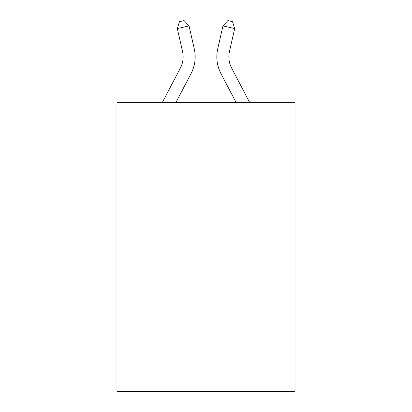 <?xml version="1.0" encoding="UTF-8"?>
<svg xmlns="http://www.w3.org/2000/svg" width="412" height="412" viewBox="0 0 412 412"><rect width="100%" height="100%" fill="white"/><g stroke="black" fill="none" stroke-linecap="round" stroke-linejoin="round"><path stroke-width="0.62" d="M295.028 102.665L295.028 391.4L116.972 391.4L116.972 102.665L295.028 102.665M194.268 48.832L189.041 25.899L194.268 48.832A36.091 36.091 0 0 1 191.05 73.599L175.826 102.665M249.754 102.665L231.606 68.016A24.061 24.061 0 0 1 229.458 51.505L234.685 28.572L222.959 25.899L217.732 48.832A36.091 36.091 0 0 0 220.95 73.599L236.174 102.665M234.685 28.572L232.559 21.671L227.867 20.6L222.959 25.899L217.732 48.832M231.606 68.016A24.061 24.061 0 0 1 229.458 51.505A24.061 24.061 0 0 0 231.606 68.016A24.061 24.061 0 0 1 229.458 51.505A24.061 24.061 0 0 0 231.606 68.016A24.061 24.061 0 0 1 229.458 51.505A24.061 24.061 0 0 0 231.606 68.016A24.061 24.061 0 0 1 229.458 51.505A24.061 24.061 0 0 0 231.606 68.016A24.061 24.061 0 0 1 229.458 51.505A24.061 24.061 0 0 0 231.606 68.016A24.061 24.061 0 0 1 229.458 51.505A24.061 24.061 0 0 0 231.606 68.016A24.061 24.061 0 0 1 229.458 51.505A24.061 24.061 0 0 0 231.606 68.016A24.061 24.061 0 0 1 229.458 51.505A24.061 24.061 0 0 0 231.606 68.016A24.061 24.061 0 0 1 229.458 51.505A24.061 24.061 0 0 0 231.606 68.016A24.061 24.061 0 0 1 229.458 51.505A24.061 24.061 0 0 0 231.606 68.016A24.061 24.061 0 0 1 229.458 51.505A24.061 24.061 0 0 0 231.606 68.016A24.061 24.061 0 0 1 229.458 51.505A24.061 24.061 0 0 0 231.606 68.016A24.061 24.061 0 0 1 229.458 51.505A24.061 24.061 0 0 0 231.606 68.016M162.246 102.665L180.394 68.016A24.061 24.061 0 0 0 182.542 51.505L177.315 28.572L179.441 21.671L184.133 20.6L189.041 25.899L177.315 28.572M180.394 68.016A24.061 24.061 0 0 0 182.542 51.505A24.061 24.061 0 0 1 180.394 68.016"/></g></svg>
